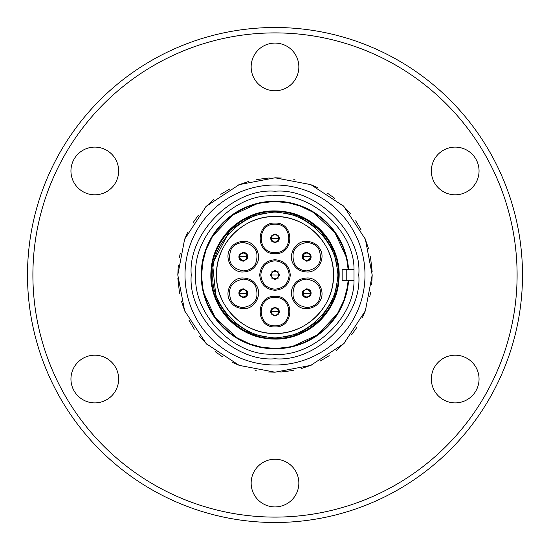 <?xml version="1.0" encoding="UTF-8"?>
<svg xmlns="http://www.w3.org/2000/svg" width="550" height="550" viewBox="0 0 550 550"><rect width="100%" height="100%" fill="white"/><g stroke="black" fill="none" stroke-linecap="round" stroke-linejoin="round"><path stroke-width="0.82" d="M278.183 271.817L271.762 271.872M246.874 293.343A3.603 3.603 0 0 1 243.279 296.918A3.603 3.603 0 0 1 239.676 293.288A3.603 3.603 0 0 1 243.279 289.712A3.603 3.603 0 0 1 246.874 293.343L239.676 293.288A3.603 3.603 0 0 1 243.279 289.712A3.603 3.603 0 0 1 246.874 293.343M243.279 253.083A3.603 3.603 0 0 1 246.874 256.712L239.676 256.657A3.603 3.603 0 0 1 243.279 253.083A3.603 3.603 0 0 1 246.874 256.712A3.603 3.603 0 0 1 243.279 260.288A3.603 3.603 0 0 1 239.676 256.657A3.603 3.603 0 0 1 243.279 253.083L240.742 254.127M278.603 238.397A3.603 3.603 0 0 1 275 241.972A3.603 3.603 0 0 1 271.397 238.343A3.603 3.603 0 0 1 275 234.768A3.603 3.603 0 0 1 278.603 238.397L271.397 238.343A3.603 3.603 0 0 1 275 234.768A3.603 3.603 0 0 1 278.603 238.397M310.324 256.712A3.603 3.603 0 0 1 306.721 260.288A3.603 3.603 0 0 1 303.126 256.657A3.603 3.603 0 0 1 306.721 253.083A3.603 3.603 0 0 1 310.324 256.712L303.126 256.657A3.603 3.603 0 0 1 306.721 253.083A3.603 3.603 0 0 1 310.324 256.712M310.324 293.343A3.603 3.603 0 0 1 306.721 296.918A3.603 3.603 0 0 1 303.126 293.288A3.603 3.603 0 0 1 306.721 289.712A3.603 3.603 0 0 1 310.324 293.343L303.126 293.288A3.603 3.603 0 0 1 306.721 289.712A3.603 3.603 0 0 1 310.324 293.343M278.603 311.657A3.603 3.603 0 0 1 275 315.232A3.603 3.603 0 0 1 271.397 311.603A3.603 3.603 0 0 1 275 308.028A3.603 3.603 0 0 1 278.603 311.657L271.397 311.603A3.603 3.603 0 0 1 275 308.028A3.603 3.603 0 0 1 278.603 311.657M278.603 275.028A3.603 3.603 0 0 1 275 278.603A3.603 3.603 0 0 1 271.397 274.972A3.603 3.603 0 0 1 275 271.397A3.603 3.603 0 0 1 278.603 275.028L271.397 274.972A3.603 3.603 0 0 1 275 271.397A3.603 3.603 0 0 1 278.603 275.028M275 212.898C305.855 210.224 339.776 244.138 337.102 275C339.776 305.855 305.862 339.776 275 337.102C244.145 339.776 210.224 305.862 212.898 275C210.224 244.145 244.138 210.224 275 212.898M275 333.499A58.499 58.499 0 0 0 333.499 275A58.499 58.499 0 0 0 275 216.501C306.261 215.696 334.304 243.739 333.499 275C334.304 306.261 306.261 334.304 275 333.499C243.739 334.304 215.696 306.261 216.501 275C215.696 243.739 243.739 215.696 275 216.501A58.499 58.499 0 0 0 216.501 275A58.499 58.499 0 0 0 275 333.499M275.007 307.127L275.014 307.127C269.197 310.131 269.197 313.129 275 316.133C280.803 313.129 280.803 310.131 275 307.127M278.183 314.813L278.135 308.406M275.007 233.867L275.014 233.867C269.197 236.871 269.197 239.869 275 242.873C280.803 239.869 280.803 236.871 275 233.867M278.183 241.553L278.135 235.146M281.957 178.049L275.041 177.801M280.748 372.034L293.246 370.473M301.091 368.638L311.692 365.007M320.038 361.137L329.209 355.678M336.291 350.439L344.575 342.877M351.56 334.888L356.895 327.36M362.416 317.508L365.578 310.255M369.703 296.897L370.597 292.586M371.69 284.948L372.199 275.028M372.144 271.631L370.473 256.754M368.638 248.909L364.788 237.772M361.137 229.962L355.685 220.798M350.439 213.702L342.877 205.425M334.888 198.44L327.36 193.105M317.508 187.584L310.255 184.422M295.068 179.891L293.796 179.637M372.199 275L365.379 239.222L343.729 206.271L310.778 184.621L275 177.801L239.222 184.621L206.271 206.271L184.621 239.222L177.801 275L184.621 310.778L206.271 343.729L239.222 365.379L275 372.199L310.778 365.379L343.729 343.729L365.379 310.778L372.199 275M239.25 295.322L243.279 297.818C247.136 297.041 248.435 294.793 247.177 291.067L243.279 288.812C239.415 289.589 238.116 291.837 239.381 295.563L239.504 295.762M239.525 254.203L239.381 254.437C238.116 258.163 239.415 260.411 243.279 261.188L247.177 258.933C248.435 255.207 247.136 252.959 243.279 252.182L239.271 254.643M271.817 235.187L271.872 241.608M302.692 258.692L306.721 261.188C310.585 260.411 311.884 258.163 310.619 254.437L306.721 252.182C302.864 252.959 301.565 255.207 302.823 258.933L302.947 259.132M302.974 290.833L302.823 291.067C301.565 294.793 302.864 297.041 306.721 297.818L310.619 295.563C311.884 291.837 310.585 289.589 306.721 288.812L302.713 291.273M271.817 308.447L271.872 314.868M270.497 275C273.501 280.803 276.499 280.803 279.503 275C276.499 269.197 273.501 269.197 270.497 275M271.817 278.183L278.238 278.128M230.986 300.41C233.585 304.817 237.683 307.182 243.279 307.512C255.351 305.168 259.449 298.072 255.571 286.22C252.966 281.813 248.875 279.448 243.279 279.118C231.206 281.462 227.109 288.558 230.986 300.41M243.279 308.619C237.249 308.268 232.829 305.718 230.031 300.967C223.933 291.644 232.183 277.083 243.279 278.011C249.308 278.362 253.722 280.913 256.527 285.663C262.625 294.986 254.375 309.547 243.279 308.619M230.986 249.59C227.109 261.442 231.206 268.538 243.279 270.882C248.875 270.552 252.966 268.187 255.571 263.78C259.449 251.928 255.351 244.833 243.279 242.488C237.683 242.818 233.585 245.183 230.986 249.59M243.279 271.989C232.183 272.917 223.933 258.363 230.031 249.033C232.829 244.282 237.249 241.732 243.279 241.381C254.375 240.453 262.625 255.008 256.527 264.337C253.722 269.087 249.308 271.638 243.279 271.989M275 253.667C255.269 254.533 255.262 222.207 275 223.073C294.731 222.207 294.738 254.533 275 253.667M275 224.18C256.692 223.376 256.699 253.364 275 252.56C293.308 253.364 293.301 223.376 275 224.18M294.429 263.78C297.034 268.187 301.125 270.552 306.721 270.882C318.794 268.538 322.891 261.442 319.014 249.59C316.415 245.183 312.317 242.818 306.721 242.488C294.649 244.833 290.551 251.928 294.429 263.78M306.721 271.989C300.692 271.638 296.278 269.087 293.473 264.337C287.375 255.014 295.625 240.453 306.721 241.381C312.751 241.732 317.171 244.282 319.969 249.033C326.067 258.356 317.817 272.917 306.721 271.989M294.429 286.22C290.551 298.072 294.649 305.168 306.721 307.512C312.317 307.182 316.415 304.817 319.014 300.41C322.891 288.558 318.794 281.462 306.721 279.118C301.125 279.448 297.034 281.813 294.429 286.22M306.721 308.619C295.625 309.547 287.375 294.993 293.473 285.663C296.278 280.913 300.692 278.362 306.721 278.011C317.817 277.083 326.067 291.637 319.969 300.967C317.171 305.718 312.751 308.268 306.721 308.619M275 326.927C255.269 327.793 255.262 295.467 275 296.333C294.731 295.467 294.738 327.793 275 326.927M275 297.44C256.692 296.636 256.699 326.624 275 325.82C293.308 326.624 293.301 296.636 275 297.44M260.81 275C261.697 283.573 266.427 288.303 275 289.19C283.573 288.303 288.303 283.573 289.19 275C288.303 266.427 283.573 261.697 275 260.81C266.427 261.697 261.697 266.427 260.81 275M275 290.297C265.76 289.348 260.659 284.247 259.703 275C260.659 265.753 265.753 260.659 275 259.703C284.24 260.652 289.341 265.753 290.297 275C289.341 284.247 284.247 289.341 275 290.297M251.281 216.15L275 211.551C308.907 210.678 339.322 241.093 338.449 275C339.322 308.907 308.907 339.322 275 338.449L251.804 334.056L230.388 320.121M298.719 333.85L275 338.449C241.093 339.322 210.678 308.907 211.551 275C210.678 241.093 241.093 210.678 275 211.551L298.196 215.944L319.612 229.879M319.866 230.134L333.754 251.048M333.85 251.281L338.449 274.615M338.449 275L334.056 298.196L320.114 319.619M319.866 319.866L298.952 333.754M275 365.001A90.001 90.001 0 0 0 365.001 275A90.001 90.001 0 0 0 275 184.999A90.001 90.001 0 0 0 184.999 275A90.001 90.001 0 0 0 275 365.001M275 210.918A64.082 64.082 0 0 1 339.082 275A64.082 64.082 0 0 1 275 339.082A64.082 64.082 0 0 1 210.918 275A64.082 64.082 0 0 1 275 210.918L286.117 211.894C317.969 216.769 342.361 248.552 338.834 280.582C336.751 312.737 307.216 339.804 275 339.082L263.883 338.106C232.031 333.231 207.639 301.448 211.166 269.418C213.249 237.263 242.784 210.196 275 210.918M275 358.765C316.621 362.374 362.374 316.628 358.765 275C362.374 233.379 316.621 187.626 275 191.235C233.379 187.626 187.626 233.372 191.235 275C187.626 316.621 233.379 362.374 275 358.765M347.325 287.217L348.15 280.397A73.349 73.349 0 0 1 275 348.349A73.349 73.349 0 0 1 201.651 275A73.349 73.349 0 0 1 275 201.651A73.349 73.349 0 0 1 348.15 269.603L347.043 261.209M275 201.651L286.069 202.489M289.644 203.129L299.668 205.92M301.07 206.436L312.792 212.135M313.431 212.527L334.723 232.416M335.074 232.911L346.019 256.651M347.249 287.664L344.004 299.867M343.592 300.994L337.865 312.792M337.012 314.174L317.591 334.716M317.103 335.067L293.446 345.991M288.839 347.029L277.661 348.301M348.604 280.397A73.803 73.803 0 0 1 272.298 348.748A73.803 73.803 0 0 1 201.197 275A73.803 73.803 0 0 1 272.298 201.252A73.803 73.803 0 0 1 348.604 269.603L354.014 269.603C354.537 230.959 310.688 191.379 272.298 195.848C233.695 194.012 192.644 236.479 195.8 275C192.651 313.514 233.695 355.987 272.298 354.152C310.681 358.621 354.537 319.048 354.014 280.397L342.127 280.397L342.127 269.603L348.604 269.603M455.201 147.111A23.849 23.849 0 0 1 479.05 170.961A23.849 23.849 0 0 1 455.201 194.81A23.849 23.849 0 0 1 431.351 170.961A23.849 23.849 0 0 1 455.201 147.111M455.201 355.19A23.849 23.849 0 0 1 479.05 379.039A23.849 23.849 0 0 1 455.201 402.889A23.849 23.849 0 0 1 431.351 379.039A23.849 23.849 0 0 1 455.201 355.19M275 459.229A23.849 23.849 0 0 1 298.849 483.079A23.849 23.849 0 0 1 275 506.928A23.849 23.849 0 0 1 251.151 483.079A23.849 23.849 0 0 1 275 459.229M94.799 355.19A23.849 23.849 0 0 1 118.649 379.039A23.849 23.849 0 0 1 94.799 402.889A23.849 23.849 0 0 1 70.95 379.039A23.849 23.849 0 0 1 94.799 355.19M94.799 147.111A23.849 23.849 0 0 1 118.649 170.961A23.849 23.849 0 0 1 94.799 194.81A23.849 23.849 0 0 1 70.95 170.961A23.849 23.849 0 0 1 94.799 147.111M275 43.072A23.849 23.849 0 0 1 298.849 66.921A23.849 23.849 0 0 1 275 90.771A23.849 23.849 0 0 1 251.151 66.921A23.849 23.849 0 0 1 275 43.072M275 517.103A242.103 242.103 0 0 1 32.897 275A242.103 242.103 0 0 1 275 32.897A242.103 242.103 0 0 1 517.103 275A242.103 242.103 0 0 1 275 517.103M275 522.5A247.5 247.5 0 0 1 27.5 275A247.5 247.5 0 0 1 275 27.5A247.5 247.5 0 0 1 522.5 275A247.5 247.5 0 0 1 275 522.5M260.356 346.871L250.333 344.08M248.93 343.564L237.208 337.865M236.569 337.473L215.277 317.584M214.926 317.089L203.981 293.349M202.957 288.791L201.692 277.571M201.651 275.199L202.675 262.783M202.751 262.336L205.996 250.133M206.408 249.006L212.135 237.208M212.988 235.826L232.409 215.284M232.897 214.933L256.554 204.009M261.161 202.971L272.339 201.699M275 348.349L263.931 347.511M272.663 195.834L272.298 195.848M195.8 274.34L195.8 275.694M271.934 354.138L272.291 354.152M346.775 280.397L346.775 269.603M354.014 269.603L354.014 280.397M230.134 319.866L216.246 298.952M216.15 298.719L212.548 263.787L229.886 230.381M230.134 230.134L251.048 216.246M310.475 295.797L310.729 295.357M310.75 254.678L310.496 254.238M247.026 259.167L247.287 258.727M247.308 291.308L247.053 290.868M269.252 177.966L256.754 179.527M248.909 181.363L238.308 184.992M229.962 188.863L220.791 194.322M213.709 199.561L205.425 207.123M198.44 215.112L193.105 222.64M187.584 232.492L184.422 239.745M180.297 253.103L179.403 257.414M178.31 265.052L177.801 274.972M177.856 278.369L179.527 293.246M181.363 301.091L185.212 312.228M188.863 320.038L194.315 329.202M199.561 336.298L207.123 344.575M215.112 351.56L222.64 356.895M232.492 362.416L239.745 365.578M254.932 370.109L256.204 370.363M268.043 371.951L274.959 372.199"/></g></svg>
